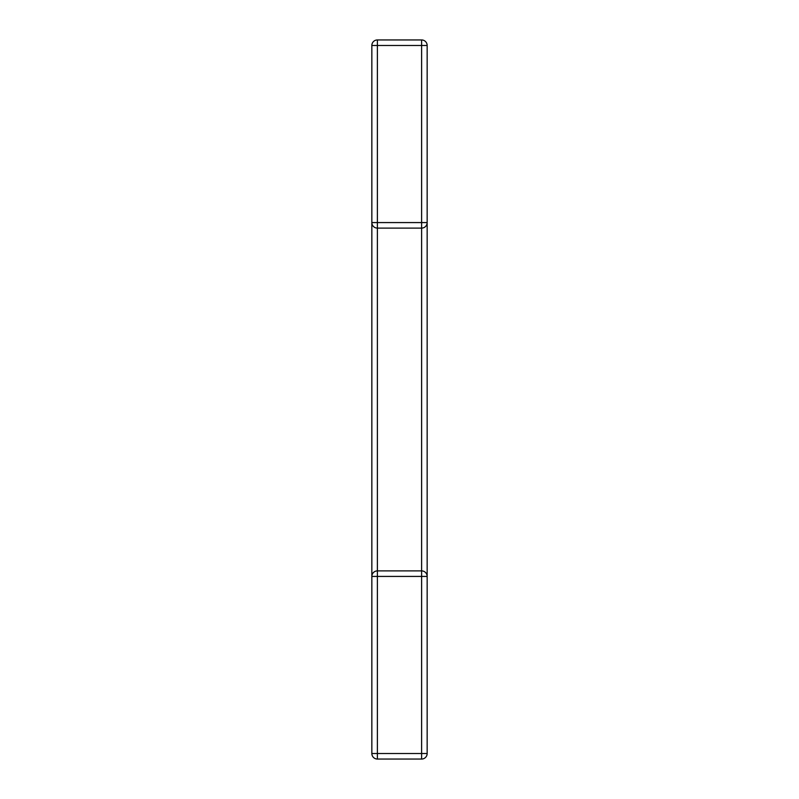 <?xml version="1.0" encoding="UTF-8"?>
<svg xmlns="http://www.w3.org/2000/svg" width="799" height="799" viewBox="0 0 799 799"><rect width="100%" height="100%" fill="white"/><g stroke="black" fill="none" stroke-linecap="round" stroke-linejoin="round"><path stroke-width="1.2" d="M371.845 399.5L371.845 576.419L377.378 576.419L377.378 753.517L421.622 753.517L421.622 576.419L377.378 576.419L377.378 570.895L421.622 570.895L421.622 222.581L427.155 222.581L427.155 753.517A5.533 5.533 0 0 1 421.622 759.05L377.378 759.05A5.533 5.533 0 0 1 371.845 753.517L371.845 222.581A5.533 5.533 0 0 0 377.378 228.105L377.378 570.895A5.533 5.533 180 0 0 371.845 576.419L371.845 45.483A5.533 5.533 0 0 1 377.378 39.95L421.622 39.95A5.533 5.533 0 0 1 427.155 45.483L427.155 222.581A5.533 5.533 180 0 1 421.622 228.105L377.378 228.105L377.378 222.581L421.622 222.581L421.622 45.483L377.378 45.483L377.378 222.581L371.845 222.581M421.622 570.895A5.533 5.533 0 0 1 427.155 576.419L421.622 576.419L421.622 570.895M421.622 39.95A5.533 5.533 0 0 1 427.155 45.483L421.622 45.483L421.622 39.95M427.155 753.517A5.533 5.533 0 0 1 421.622 759.05L421.622 753.517L427.155 753.517M371.845 45.483A5.533 5.533 0 0 1 377.378 39.95L377.378 45.483L371.845 45.483M377.378 759.05A5.533 5.533 0 0 1 371.845 753.517L377.378 753.517L377.378 759.05"/></g></svg>
